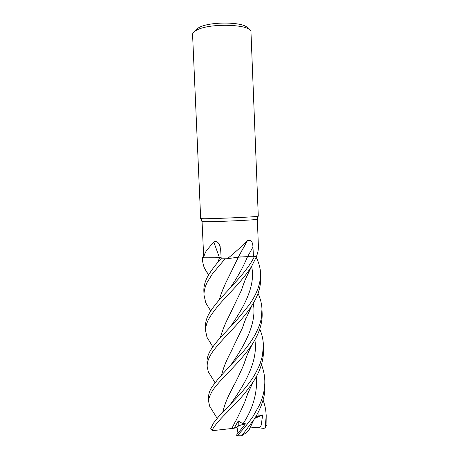 <?xml version="1.0" encoding="UTF-8"?>
<svg xmlns="http://www.w3.org/2000/svg" width="459" height="459" viewBox="0 0 459 459"><rect width="100%" height="100%" fill="white"/><g stroke="black" fill="none" stroke-linecap="round" stroke-linejoin="round"><path stroke-width="0.69" d="M211.719 344.984L207.015 337.359L205.609 330.933C205.494 327.078 206.573 323.044 208.839 318.833C212.867 311.988 218.989 304.317 227.194 295.814L237.642 284.569C242.547 278.762 245.898 275.033 251.325 266.897L256.621 256.363L254.286 256.765L247.544 256.633L238.382 257.143M219.213 299.951C221.204 293.077 224.118 285.911 227.962 278.441L238.376 257.149L235.679 257.734L238.387 257.132L227.366 258.727L221.215 258.853L220.607 249.036L219.391 244.532C217.905 241.795 216.034 240.941 213.779 241.968L206.802 250.184C205.087 252.622 204.066 255.164 203.733 257.792L202.058 221.485M205.758 302.842L210.704 310.944L205.758 302.842L204.037 295.189C203.853 291.253 204.921 286.921 207.238 282.199L212.431 273.851L225.013 258.887L226.895 258.744L220.704 258.962L219.046 260.873C213.796 266.954 209.797 272.577 207.043 277.747C204.771 282.405 203.704 286.8 203.853 290.931L204.043 295.189M221.14 257.637L211.639 257.872L219.442 257.654L213.779 241.968M257.155 219.178L257.109 219.333C255.577 219.981 217.09 221.783 205.557 221.731L201.885 221.565M227.366 258.727C234.744 252.662 241.302 246.787 247.04 241.095L247.504 240.545C250.964 239.558 252.783 241.738 252.961 247.074L253.466 256.736L256.535 256.168C257.878 252.72 258.503 249.512 258.411 246.546L257.327 219.241M258.291 216.223L258.067 216.304C256.541 216.849 216.424 218.691 204.467 218.748L200.675 218.639L192.579 34.574C192.539 33.157 193.755 31.763 196.234 30.397C208.937 22.589 252.668 24.189 250.975 32.13L258.291 216.223M247.774 28.624C246.695 21.814 209.585 20.988 198.718 27.712C196.882 28.728 195.798 29.766 195.477 30.833M247.504 240.545L238.313 257.138L253.466 256.736M238.313 257.138L237.183 257.442M239.965 256.937L254.286 256.765L256.34 256.214M247.55 256.621L238.387 257.132M216.178 257.769L203.733 257.792M221.209 258.83L226.866 258.744M208.472 275.113L204.525 268.24C203.383 265.704 202.694 262.709 202.459 259.255L202.442 257.688L203.67 257.757L202.465 257.688L202.494 257.338L203.457 257.298M218.163 261.911L219.488 257.648M256.225 257.367C258.853 262.605 260.299 267.884 260.551 273.203C260.804 283.352 256.937 294.018 248.944 305.201L237.848 318.781L218.96 339.253C215.334 343.366 212.425 347.239 210.239 350.865C208.007 354.75 206.923 358.548 206.986 362.271L206.998 362.478M212.746 378.916L208.294 371.784L207.175 366.494C207.026 363.103 208.111 359.363 210.429 355.272C217.721 342.271 240.539 323.681 252.083 305.206C258.01 295.992 260.89 286.772 260.723 277.546L260.551 273.203M211.823 387.132C209.511 391.045 208.42 394.556 208.547 397.655L208.73 401.872C208.162 400.087 209.258 396.639 212.012 391.516C218.777 380.063 239.988 363.298 252.771 343.43C259.369 332.947 262.496 322.929 262.146 313.377L261.98 309.056L261.251 318.552C260.293 322.918 259.484 326.148 255.003 334.886C251.612 340.853 247.453 346.683 242.536 352.38L218.748 378.187L211.823 387.132M217.159 418.35L209.591 406.123L208.73 401.872M258.01 293.301C260.402 298.476 261.722 303.726 261.98 309.056M229.534 288.768C237.01 278.257 243.012 267.545 247.544 256.633L254.297 256.765C246.684 272.032 230.94 286.623 219.029 300.169C214.56 305.321 211.1 310.066 208.644 314.409C206.412 318.575 205.339 322.671 205.425 326.699L205.437 326.923M263.07 399.984C264.682 405.033 265.681 407.466 266.209 415.493L265.187 427.616L264 428.425L257.373 427.65C259.278 427.931 260.557 427.059 261.223 425.034L262.686 414.896L255.594 417.001M266.054 426.25L266.214 415.647M259.742 329.046C261.905 334.066 263.122 339.293 263.397 344.72L262.468 355.759L260.138 363.562C258.509 367.59 256.334 371.928 253.609 376.581C243.586 392.382 227.234 406.875 218.277 417.076L213.401 423.204L210.721 428.683L210.888 429.165M261.423 364.612C263.414 369.593 264.539 374.791 264.803 380.201C265.038 388.893 263.145 397.379 259.128 405.653L253.156 416.244C250.832 419.801 244.848 427.484 237.716 435.218L236.643 435.97L237.073 433.204C236.827 434.168 237.532 433.663 239.196 431.678L245.456 423.806L243.27 423.45C242.054 423.313 240.384 422.458 238.267 420.886L234.153 428.23L212.31 430.685L212.127 430.077L213.59 427.57C216.677 423.164 221.313 417.931 227.492 411.861L239.162 399.766C244.108 394.275 248.847 388.216 253.379 381.578C260.373 370.895 263.77 360.04 263.564 349.018L263.397 344.72M225.013 258.887L220.704 258.962M250.407 426.795L248.876 430.249C247.309 432.011 244.963 433.812 241.83 435.654L253.942 419.601C257.149 414.752 259.725 409.669 261.67 404.333C263.391 398.831 264.992 395.451 264.975 384.481L264.803 380.201M202.442 257.688L202.494 257.338L202.465 257.688L203.676 257.757M221.559 375.02C223.2 368.336 226.04 361.17 230.085 353.516L242.478 327.835L245.875 318.271M221.645 374.923C223.258 368.302 226.086 361.147 230.131 353.459L232.942 347.882M242.553 327.56L245.668 318.787M219.299 299.853C221.261 293.043 224.158 285.894 227.997 278.401L230.688 273.071M246.948 355.65L243.746 364.601M233.797 385.491L231.175 390.684C227.199 398.056 224.422 405.177 222.856 412.056M222.77 412.148C224.204 405.595 226.993 398.464 231.129 390.752C235.536 382.663 239.718 374.022 243.683 364.842L247.149 355.157M218.082 262.009L219.436 257.671L219.895 257.66M231.812 428.505L235.22 421.781M244.94 401.441L248.21 392.353M231.795 428.511L232.151 427.799C236.546 419.784 240.791 411.075 244.882 401.677L248.411 391.888M220.463 337.52C222.248 330.813 225.117 323.652 229.07 316.033L231.715 310.772M241.354 290.346L244.377 281.746M220.377 337.617C222.202 330.83 225.088 323.647 229.03 316.079L241.268 290.645L244.584 281.229M240.682 435.838L241.83 435.654M245.456 423.806L238.204 425.809L236.46 427.467L234.153 428.23M237.016 433.17L238.204 425.809L238.267 420.886M262.686 414.896L254.682 418.465M257.017 427.736L250.293 427.048M247.619 256.61L252.961 247.074M266.295 425.476L265.4 426.996M212.127 430.077L210.721 428.683M242.157 434.96L237.716 435.218M230.057 366.11C243.465 347.268 257.292 323.962 253.259 303.256M258.153 416.353L257.964 412.784M230.458 404.236C243.74 385.876 258.451 361.658 254.871 339.924M243.27 423.45C253.133 408.229 257.522 392.554 256.438 376.432M229.793 327.583C243.184 308.391 256.116 286.1 251.612 266.432M256.621 256.363L254.286 256.765M257.109 219.333L258.067 216.304M238.835 256.174L247.04 241.095M220.274 246.896L219.391 244.532M202.121 221.64L200.91 218.696M206.992 362.271L207.175 366.494M214.996 382.663L208.294 371.784M242.478 327.835L244.32 322.258L252.083 305.206M248.876 430.249L253.942 419.601M252.771 343.43C251.377 345.862 248.038 352.69 246.167 357.572L243.683 364.842M204.525 268.24L208.587 274.924M253.385 381.578L247.699 393.57L244.882 401.677M251.325 266.897L245.135 279.864L241.268 290.645M207.015 337.359L212.844 346.861M236.815 436.004L241.319 435.792M210.704 428.907L212.144 430.485M202.385 257.556L202.459 259.255M205.425 326.699L205.609 330.933M265.187 427.616L266.249 425.797"/></g></svg>
